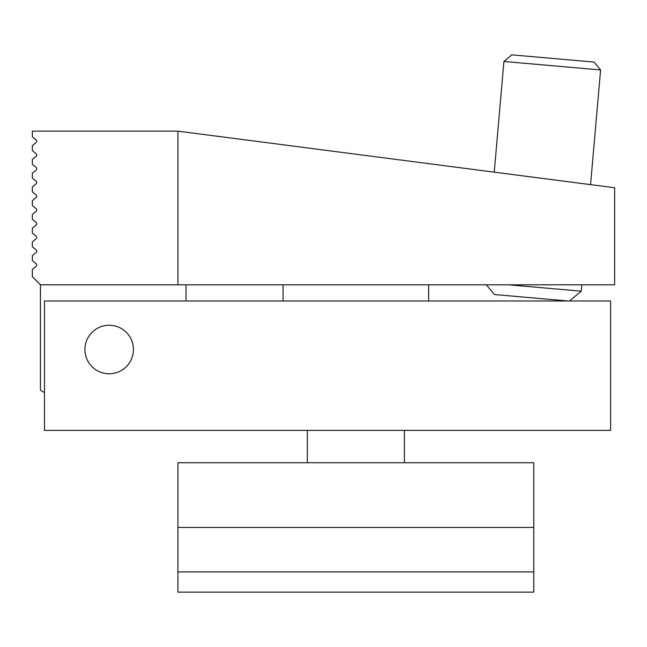 <?xml version="1.0" encoding="UTF-8"?>
<svg xmlns="http://www.w3.org/2000/svg" width="647" height="647" viewBox="0 0 647 647"><rect width="100%" height="100%" fill="white"/><g stroke="black" fill="none" stroke-linecap="round" stroke-linejoin="round"><path stroke-width="0.97" d="M486.326 284.809L494.494 294.547L568.098 300.984M503.924 61.481L600.602 69.941L593.986 62.055L516.929 55.31L511.809 54.866L503.924 61.481L494.243 172.151M508.493 284.809L581.249 291.174L581.807 284.809M177.925 527.434L533.775 527.434L533.775 462.734L177.925 462.734L177.925 592.134L533.775 592.134L533.775 571.916L177.925 571.916M533.775 527.434L533.775 571.916M177.925 284.809L40.438 284.809L32.35 276.722L32.35 269.443L36.175 266.232A1.617 1.617 0 0 0 36.175 263.758L32.35 260.547L32.35 255.694L36.175 252.484A1.617 1.617 0 0 0 36.175 250.009L32.35 246.798L32.35 241.946L36.175 238.735A1.617 1.617 0 0 0 36.175 236.26L32.35 233.049L32.35 228.197L36.175 224.986A1.617 1.617 0 0 0 36.175 222.511L32.35 219.301L32.35 214.448L36.175 211.237A1.617 1.617 0 0 0 36.175 208.763L32.35 205.552L32.35 200.699L36.175 197.489A1.617 1.617 0 0 0 36.175 195.014L32.35 191.803L32.35 186.951L36.175 183.74A1.617 1.617 0 0 0 36.175 181.265L32.35 178.054L32.35 173.202L36.175 169.991A1.617 1.617 0 0 0 36.175 167.516L32.35 164.306L32.35 159.453L36.175 156.242A1.617 1.617 0 0 0 36.175 153.768L32.35 150.557L32.35 145.704L36.175 142.494A1.617 1.617 0 0 0 36.175 140.019L32.35 136.808L32.35 131.147L177.925 131.147L177.925 284.809L614.65 284.809L614.65 187.759L177.925 131.147M40.438 284.809L40.438 390.238L44.481 392.575M186.012 300.984L186.012 284.809M84.919 349.509A24.262 24.262 0 0 0 109.181 373.772A24.262 24.262 0 0 0 133.444 349.509A24.262 24.262 0 0 0 109.181 325.247A24.262 24.262 0 0 0 84.919 349.509M44.481 300.984L610.606 300.984L610.606 430.384L44.481 430.384L44.481 300.984M428.637 300.984L428.637 284.809M404.375 462.734L404.375 430.384M307.325 462.734L307.325 430.384M283.062 300.984L283.062 284.809M590.565 184.638L600.602 69.941M569.554 300.984L581.249 291.174"/></g></svg>
